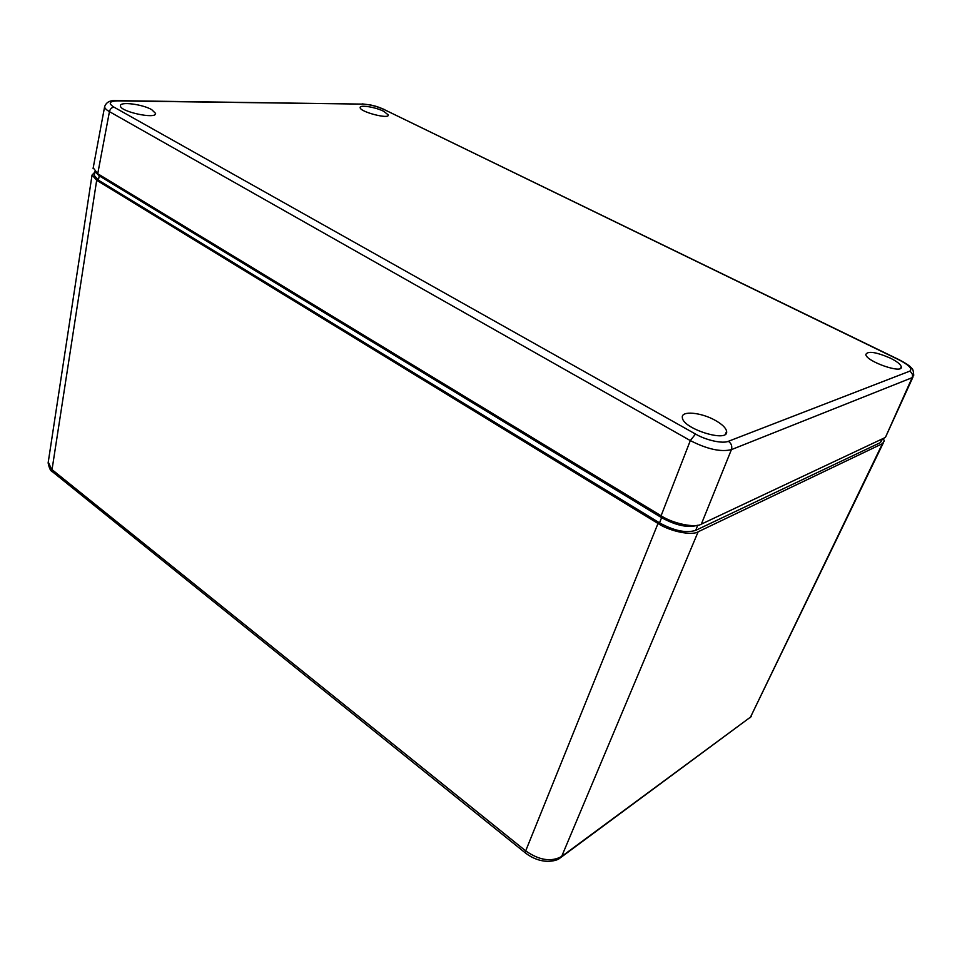<?xml version="1.0" encoding="UTF-8"?>
<svg xmlns="http://www.w3.org/2000/svg" width="962" height="962" viewBox="0 0 962 962"><rect width="100%" height="100%" fill="white"/><g stroke="black" fill="none" stroke-linecap="round" stroke-linejoin="round"><path stroke-width="1.44" d="M95.178 171.897L99.23 175.83L661.615 517.676C676.045 525.565 688.034 528.09 697.57 525.276M48.124 462.926C49.242 468.422 50.77 471.44 52.73 471.957L48.256 462.025M559.98 858.104L561.652 856.469C551.226 862.192 539.237 860.329 525.685 850.877L52.032 469.624L96.681 180.267L92.051 175.048L94.841 172.162M883.152 443.254L750.504 717.111L561.652 856.469L698.147 531.782C691.979 535.918 669.756 531.361 658.008 523.472L96.681 180.267M94.925 171.669L94.228 175.385L98.413 180.171L659.523 522.859C674.146 530.856 686.207 533.357 695.718 530.351L880.434 442.592L882.659 438.744M883.32 438.431L884.27 440.957L882.443 443.674L698.147 531.782M912.866 377.296L885.401 437.445L701.334 524.134C695.177 528.222 672.907 523.617 661.098 515.764L97.739 173.725L93.206 167.821M701.334 524.134L731.409 449.639C720.899 452.212 707.202 449.206 690.319 440.584L109.44 111.64C106.265 109.8 104.654 108.177 104.617 106.746L104.726 106.157M913.78 375.108L912.132 377.681L731.409 449.639C732.395 446.188 731.373 443.41 728.342 441.317C722.775 443.879 706.348 440.392 695.502 434.042L114.021 107.167C107.997 103.283 109.175 101.19 117.532 100.902L363.119 104.112C369.853 104.497 376.851 106.301 384.091 109.512L899.229 359.98C909.379 365.332 912.866 369.071 909.667 371.2L728.342 441.317M151.731 109.656L155.579 113.42C156.59 119.589 119.781 111.688 120.442 105.82C119.637 101.323 142.424 104.185 151.731 109.656M890.343 358.117C896.993 361.459 900.636 364.357 901.298 366.823C903.21 374.374 866.016 361.411 865.812 354.485C867.76 350.745 875.937 351.96 890.343 358.117M383.778 111.315L388.323 114.983C389.297 119.553 359.776 111.845 360.161 107.6C359.439 104.521 375.433 107.083 383.778 111.315M715.343 420.406C722.221 424.314 725.973 427.958 726.599 431.349C729.016 443.241 682.635 428.824 682.359 417.604C680.88 410.461 701.154 412.289 715.343 420.406M525.613 853.114L525.685 850.877L658.008 523.472M561.255 857.154L750.504 717.111L882.443 443.674M661.615 517.676L659.523 522.859M695.718 530.351L697.739 525.24M99.23 175.83L98.413 180.171M882.01 439.045L880.434 442.592M661.098 515.764L690.319 440.584L695.502 434.042M114.021 107.167C111.688 107.419 110.161 108.91 109.44 111.64L97.739 173.725M885.401 437.445L912.132 377.681C913.046 374.927 912.229 372.763 909.667 371.2M899.602 359.956L384.091 109.512M116.426 100.637L363.119 104.112M93.086 168.47L104.617 106.746C106.205 102.128 110.161 100.096 116.51 100.637L117.532 100.902M52.742 471.981L525.565 853.078C532.287 858.236 539.586 861.002 547.462 861.363C553.475 861.182 557.647 860.1 559.968 858.104M751.286 716.425L750.192 717.616M92.051 175.048L48.124 462.95M899.698 360.016C906.793 363.84 910.786 366.618 911.699 368.35C912.77 368.687 913.455 370.983 913.756 375.216M384.632 109.62C374.458 105.363 375.457 106.349 371.007 105.062L362.241 103.884M900.576 368.326L901.298 366.823M725.384 434.187L726.599 431.349"/></g></svg>
